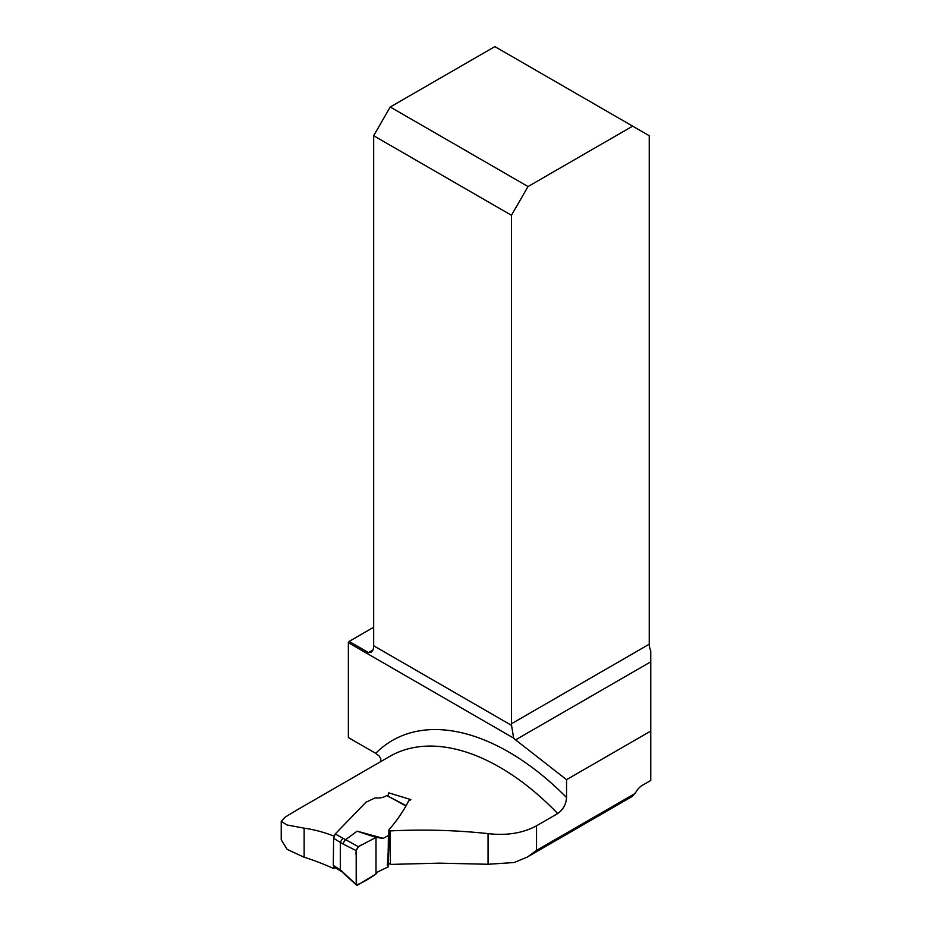 <?xml version="1.0" encoding="UTF-8"?>
<svg xmlns="http://www.w3.org/2000/svg" width="932" height="932" viewBox="0 0 932 932"><rect width="100%" height="100%" fill="white"/><g stroke="black" fill="none" stroke-linecap="round" stroke-linejoin="round"><path stroke-width="1.4" d="M281.243 821.337L281.243 839.825L287.138 849.367L304.135 857.23L304.135 828.164L286.974 824.96L281.243 821.337L285.064 817.178L297.89 809.454M334.938 867.494L333.901 868.671A347.123 200.415 -120 0 0 304.135 857.23M388.597 863.044L390.45 864.407L439.461 863.149L488.053 864.267L514.115 862.531L527.477 857.009L536.529 850.38L536.529 825.799L557.697 813.566A220.08 127.067 -120 0 0 389.797 756.388L297.052 809.931M334.029 836.109A220.08 127.067 -120 0 0 304.135 828.164M388.9 834.28L388.865 829.969C397.183 820.253 403.777 810.572 408.624 800.961L410.907 799.633L388.749 792.864L387.957 795.718M388.865 829.969L390.135 830.913C423.478 829.282 456.121 830.179 488.053 833.616C506.717 835.783 522.875 833.173 536.529 825.799M373.662 627.248L349.127 641.414A12.512 7.223 120 0 1 348.37 642.672L348.37 737.55L375.724 753.336A232.592 134.29 60 0 1 566.539 797.512C566.143 804.211 563.196 809.57 557.697 813.566M348.37 642.672L513.637 738.097A12.512 7.223 -120 0 0 515.582 739.88L566.539 779.676L566.539 797.512M380.873 761.549L380.745 758.613L379.126 756.015L375.724 753.336M333.901 868.671L333.912 866.865M632.653 126.158L528.036 186.551L390.24 107.005L494.869 46.6L649.243 135.722L649.243 644.21A12.512 7.223 -120 0 0 650.757 650.816L650.757 661.837L515.582 739.88M349.127 641.414L368.466 652.586L371.181 652.342L373.01 649.965A12.512 7.223 120 0 0 373.662 645.76L373.662 135.722L511.447 215.28L528.036 186.551M528.91 856.1L632.42 796.336L636.02 791.967A12.512 7.223 120 0 1 642.276 785.373L650.757 780.468L650.757 731.061L566.539 779.676M650.757 731.061L650.757 661.837M390.135 830.913L390.45 864.407M511.447 215.28L511.447 723.768A12.512 7.223 -120 0 0 511.552 725.376L513.637 738.097M390.24 107.005L373.662 135.722M405.735 805.865L386.745 795.462C383.868 797.524 380.011 798.34 375.153 797.897L365.938 802.231L335.205 833.965L358.389 846.699L376.004 837.414L383.273 838.357L389.32 835.025L388.411 833.732M345.201 840L357.131 831.181L376.004 837.414L362.793 844.38C357.515 846.139 355.325 849.856 356.199 855.518L356.56 885.109C362.734 882.488 369.212 878.783 376.004 873.983L376.004 837.414L376.004 873.983L377.646 871.933L388.213 866.865L389.32 835.049M357.131 831.181L383.273 838.357M342.79 838.311L340.308 842.155L340.308 869.789L357.131 885.4L376.004 873.983M345.096 840.058L342.778 843.891L333.609 838.322L333.295 865.455L340.308 869.789L342.86 872.678M358.389 846.699L356.199 850.601L356.199 883.909M334.728 866.247L333.295 865.455M386.745 795.462L405.898 805.539M333.609 838.322L335.205 833.965M342.894 872.702L342.393 871.373M368.466 652.586L373.01 649.965M635.181 793.423L536.529 850.38M373.662 645.76L511.552 725.376M511.447 723.768L649.243 644.21M488.053 864.267L488.053 833.616M356.199 850.601L342.778 843.891M388.423 836.4L388.201 852.955M387.304 865.292L389.157 837.53M388.12 860.655L388.376 836.447M388.201 848.866L388.166 850.578M342.825 872.643L356.63 885.167M333.691 866.725L340.902 871.175"/></g></svg>
